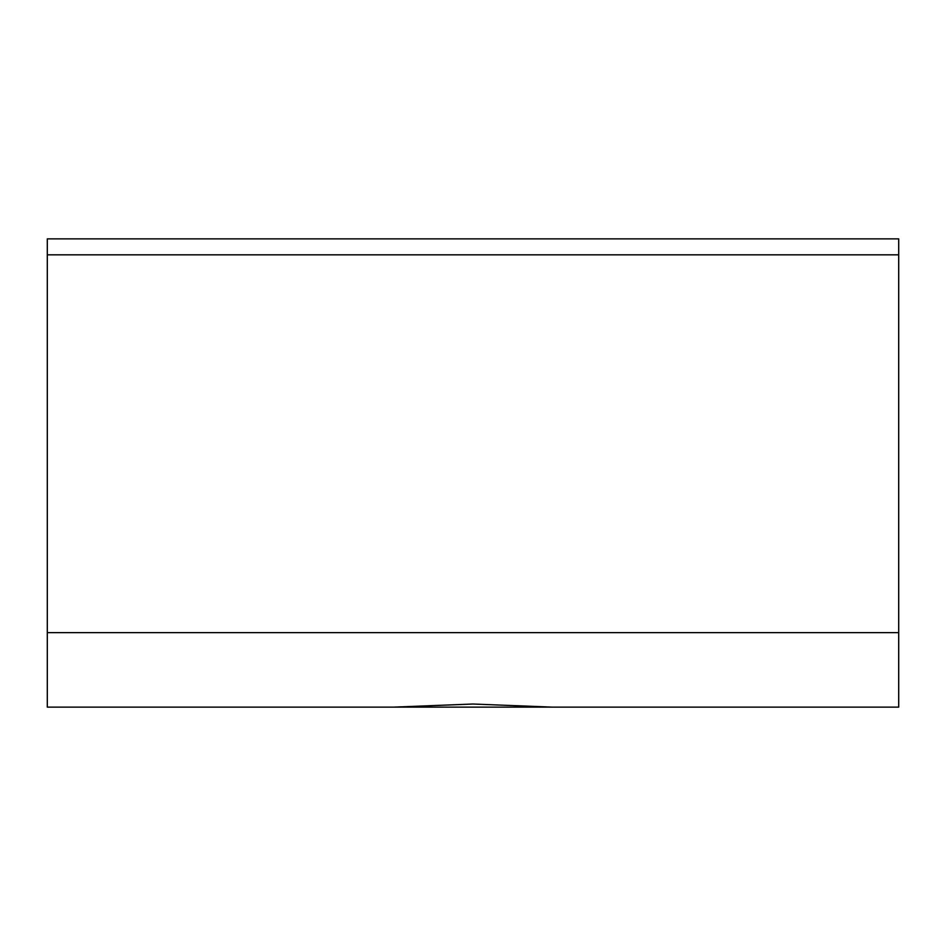 <?xml version="1.0" encoding="UTF-8"?>
<svg xmlns="http://www.w3.org/2000/svg" width="946" height="946" viewBox="0 0 946 946"><rect width="100%" height="100%" fill="white"/><g stroke="black" fill="none" stroke-linecap="round" stroke-linejoin="round"><path stroke-width="1.42" d="M473 704.025L552.641 707.135L898.7 707.135L898.7 238.865L47.3 238.865L47.3 707.135L393.359 707.135L473 704.025M632.638 707.135L313.363 707.135M47.3 707.135L898.7 707.135M47.3 632.638L898.7 632.638M898.7 254.829L47.3 254.829"/></g></svg>
